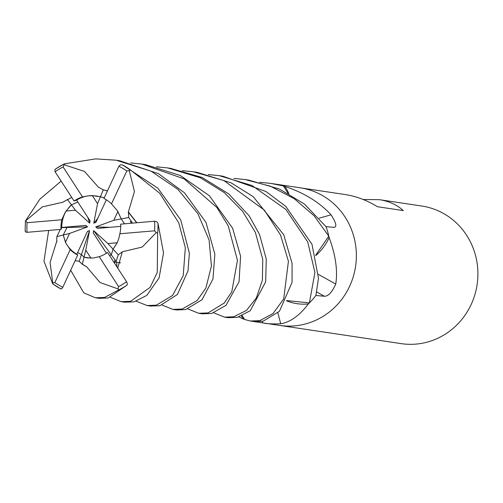<?xml version="1.0" encoding="UTF-8"?>
<svg xmlns="http://www.w3.org/2000/svg" width="503" height="503" viewBox="0 0 503 503"><rect width="100%" height="100%" fill="white"/><g stroke="black" fill="none" stroke-linecap="round" stroke-linejoin="round"><path stroke-width="0.75" d="M242.182 315.721L244.684 319.48L250.28 321.008L259.686 320.675L272.966 313.608L283.698 298.977L288.426 261.271L280.511 235.008L264.327 210.091L223.835 180.558L193.466 171.806L182.237 170.662M79.178 261.296L82.297 264.295L85.78 250.136L90.98 258.158L84.051 257.171L81.417 254.663L77.651 252.512L81.417 254.663L79.178 261.29L75.117 260.661M65.44 242.283L63.24 235.027L69.546 233.467L65.44 242.283A31.305 29.853 -81.5 0 0 76.84 254.26L87.434 231.405L89.534 230.6L81.417 254.663M56.732 241.798L56.858 236.611L63.24 235.033L66.981 227.494L66.886 227.029L66.981 227.488L61.699 227.652M66.126 211.009L71.413 204.828L75.425 210.216L66.126 211.009A31.305 29.853 -81.5 0 0 61.775 227.475L85.862 225.375L87.547 226.866L66.981 227.494L63.24 235.033L65.761 242.98L70.168 249.658L54.84 282.567L52.796 283.051L52.702 283.799L43.975 261.183L48.672 230.443M71.413 204.828L77.852 202.043L71.413 204.834L69.603 206.645L64.981 212.807L61.8 219.761A31.305 29.853 -81.5 0 0 61.014 229.368L61.775 227.475M92.345 195.617L100.399 196.774L97.538 203.64L92.345 195.617A31.305 29.853 -81.5 0 0 89.647 195.717A31.305 29.853 -81.5 0 0 76.588 200.106L90.081 220.855L89.672 223.15L87.83 217.39M279.41 325.378A69.565 66.346 -81.5 0 0 279.643 325.416L401.18 343.631A69.565 66.346 -81.5 0 0 415.975 344.102A69.565 66.346 -81.5 0 0 477.85 276.939A69.565 66.346 -81.5 0 0 421.81 206.035L379.4 199.678C388.913 201.15 396.898 204.79 403.356 210.606L377.495 206.727C366.976 200.307 356.231 196.252 345.259 194.56L300.266 187.82A69.565 66.346 -81.5 0 0 300.033 187.782M279.643 325.416A69.565 66.346 -81.5 0 0 294.431 325.881A69.565 66.346 -81.5 0 0 356.306 258.724A69.565 66.346 -81.5 0 0 300.266 187.82A69.565 66.346 -81.5 0 1 356.306 258.724A69.565 66.346 -81.5 0 1 294.431 325.881A69.565 66.346 -81.5 0 1 279.643 325.41L253.782 321.536A69.565 66.346 -81.5 0 0 253.977 321.568L263.138 321.191L279.448 311.294L292.067 282.302L292.067 263.365L283.736 234.738L253.204 196.648L231.141 182.859L197.069 172.347L193.466 171.806M363.153 199.484L379.4 199.678M286.521 300.813A51.004 48.646 -81.5 0 0 307.886 304.007A9.406 8.972 98.5 0 1 308.679 303.598L307.999 304.416C299.254 315.765 290.162 322.216 280.724 323.775C272.519 324.089 266.508 323.787 262.685 322.863L253.977 321.568A69.565 66.346 -81.5 0 1 253.782 321.536L250.28 321.008M241.427 316.035A51.004 48.646 -81.5 0 0 243.031 318.676A9.406 8.972 98.5 0 1 243.748 319.185L238.881 316.921M318.512 274.443A1176.391 242.83 -159.8 0 0 335.752 284.057C332.049 292.3 328.264 296.361 324.385 296.248L315.884 295.494L318.481 278.228L311.973 244.282L285.754 206.375L265.898 191.486L222.816 176.207L219.346 175.685M315.739 255.562A51.004 48.646 -81.5 0 0 328.956 238.064A1154.184 238.246 -159.8 0 0 329.408 238.321C335.69 255.467 337.802 270.715 335.752 284.057M328.956 238.064A9.406 8.972 98.5 0 1 329.025 237.158L329.408 238.321M288.942 193.768A51.004 48.646 -81.5 0 0 285.163 186.802A9.406 8.972 98.5 0 1 284.44 186.292A69.565 66.346 -81.5 0 0 274.405 183.941A69.565 66.346 -81.5 0 0 274.21 183.909L274.21 183.909A69.565 66.346 -81.5 0 1 274.405 183.941L300.266 187.82M284.44 186.292L285.666 186.67C304.434 193.026 319.562 202.407 331.049 214.812C336.218 222.835 337.186 227.01 333.948 227.343L326.001 226.664A69.565 66.346 -81.5 0 1 329.025 237.158M334.501 227.293L333.948 227.343M308.679 303.598A69.565 66.346 -81.5 0 0 315.884 295.494A69.565 66.346 -81.5 0 1 309.402 302.894L286.647 300.568M277.882 312.929A1176.391 28.225 -103.1 0 1 280.724 323.775L280.542 323.8M319.21 218.139A1176.391 558.846 140.6 0 0 331.049 214.812M285.163 186.802A1154.184 548.295 140.6 0 0 285.666 186.67M233.901 178.408L245.175 179.558L270.438 186.242L294.186 198.654L314.086 215.768L328.805 236.152L315.658 255.241M259.755 182.281L270.91 183.419L283.503 185.997L287.905 193.196M307.886 304.007A1154.184 27.69 -103.1 0 1 307.999 304.416M106.429 253.21L93.237 232.92L93.646 230.626L107.894 243.559L113.037 249.117L111.295 254.839L109.547 255.543L111.295 254.839L113.037 249.117L117.017 243.144L118.809 238.611L119.865 233.769A31.305 29.853 -81.5 0 0 120.651 224.162L154.61 221.201L156.76 221.71L157.973 223.169L163.519 252.833L159.111 277.889L146.775 295.399L134.068 301.844L124.744 302.19L121.192 301.662L110.49 297.342M93.646 230.626L116.162 261.51L118.243 254.744L122.279 251.934L117.721 268.118M107.447 190.926L103.297 189.82L100.399 196.774L104.266 197.786L96.614 195.975L89.415 195.686L82.467 196.868L63.076 166.921L64.566 163.802L95.689 158.898L116.055 160.199L151.07 171.165L177.936 189.38L197.874 213.681L209.091 239.994L211.442 266.005L205.903 287.974L197.138 300.498L182.161 309.049L172.837 309.402L162.18 305.101M117.878 211.493L121.21 218.918L124.562 223.822L121.21 218.918L113.772 220.308L117.878 211.493M107.894 243.559L117.199 242.767L113.037 249.117L118.243 254.744M89.534 230.6L85.78 250.136M87.547 226.866L69.546 233.467M89.672 223.15L75.425 210.216M106.34 199.81L95.884 222.37L93.784 223.175L97.739 218.371M93.784 223.175L97.538 203.64M120.72 226.375L97.463 228.406L95.771 226.91L109.736 227.331M95.771 226.91L113.772 220.308M132.547 223.125L128.743 217.51L121.21 218.918L117.425 210.776L111.496 203.872A31.305 29.853 -81.5 0 0 103.945 198.471L118.884 166.254L120.5 164.808L122.518 164.921L157.885 188.197L180.759 219.993L189.361 253.141L188.047 270.803L177.414 294.475L159.935 305.717L150.435 306.044M84.051 257.171L87.333 257.894L93.445 258.026L99.198 256.662A31.305 29.853 -81.5 0 0 107.535 252.456L126.555 281.711L127.353 283.705L127.07 285.126L108.22 297.965L99.034 298.336L95.425 297.795L83.775 292.834L70.672 270.249M128.278 212.279L134.452 191.498L129.24 170.53L130.629 170.077L159.778 193.297L178.779 222.854L185.337 247.753L183.224 275.594L172.579 295.437L156.314 305.176L147.127 305.547L136.307 301.259M122.185 251.833L142.211 247.048L156.238 232.625L157.665 233.153L157.263 272.425L150.114 287.345L130.591 301.322L121.192 301.662M172.837 309.402L176.459 309.942L185.651 309.571L201.999 299.738L212.951 279.046L214.875 254.204L205.972 222.408L184.513 192.819L158.42 173.648L119.664 160.74L116.055 160.199M86.472 266.577L100.034 282.523L118.016 288.885L118.651 289.961L104.649 297.43L95.425 297.801M130.686 162.934L141.815 164.066L184.129 178.879L216.969 207.582L228.243 225.897L237.447 260.365L231.782 291.759L224.338 302.982L208.028 312.929L198.716 313.281L187.915 308.961M198.716 313.281L202.187 313.803L211.593 313.463L226.01 305.352L239.051 281.73L240.591 256.228L232.631 228.255L209.361 195.724L180.294 175.472L145.373 164.594L141.815 164.066M62.925 202.206L42.321 206.909L25.389 221.056L39.856 199.188L61.159 181.118M156.49 166.801L167.757 167.952L200.464 177.829L224.219 192.542L242.672 211.423L255.379 232.424L262.748 259.334L262.396 280.196L256.367 297.883L246.501 310.408L233.744 316.783L224.552 317.154L213.806 312.866M224.552 317.154L228.129 317.689L237.341 317.324L250.261 310.722L265.659 281.862L266.263 259.102L259.554 234.524L249.042 215.68L228.645 193.844L202.105 177.471L170.668 168.392M283.503 185.997A69.565 66.346 -81.5 0 0 274.405 183.941L270.91 183.419M328.805 236.152A69.565 66.346 -81.5 0 0 325.994 226.646L304.384 204.017L279.542 189.09L248.759 180.099L245.175 179.558M128.598 212.203L136.866 222.747M128.403 212.253L136.653 222.766M128.743 217.51L128.403 212.247M63.919 164.116A69.565 66.346 -81.5 0 0 56.147 168.637L54.833 169.901L55.11 171.819L74.13 201.074L76.588 200.1M71.74 197.402L62.85 202.118M52.784 283.83A69.565 66.346 -81.5 0 0 60.7 288.841L61.687 288.804M82.303 264.295L86.447 266.709L83.033 264.565M208.198 174.554L219.358 175.692L252.028 185.513L285.937 209.512L307.767 242.031L314.916 272.494L309.402 302.894M114.376 262.975L116.162 261.51M60.291 229.431L56.852 236.611M56.839 241.767L56.877 240.943M25.244 230.594L25.427 231.896L27.055 232.329L61.014 229.368M56.562 241.849L50.08 262.459L52.796 283.051M103.297 189.826L98.682 187.342M98.638 187.462L84.498 171.435L64.019 164.701M61.687 288.797L62.781 287.276L77.72 255.052L76.84 254.26M119.865 233.769L154.584 230.808L156.238 232.625M99.198 256.662L118.595 286.609L118.016 288.879M111.496 203.872L126.825 170.963L129.24 170.536M70.168 249.658A31.305 29.853 -81.5 0 0 77.72 255.052M82.467 196.868A31.305 29.853 -81.5 0 0 74.13 201.074M61.8 219.761L27.08 222.716L25.798 220.962M67.352 199.377L71.413 204.834M316.771 291.991A1174.712 242.477 -159.8 0 0 324.385 296.248M262.289 321.36A1174.712 28.181 -103.1 0 1 262.685 322.863M130.629 170.077A69.565 66.346 -81.5 0 0 122.518 164.921M157.665 233.153A69.565 66.346 -81.5 0 0 157.973 223.169M118.651 289.961A69.565 66.346 -81.5 0 0 127.07 285.126M116.878 266.823L116.715 262.302M154.584 230.808A66.956 63.856 -81.5 0 0 154.61 221.201M118.595 286.609A66.956 63.856 -81.5 0 0 126.555 281.711M54.84 282.567A66.956 63.856 -81.5 0 0 62.781 287.276M126.825 170.963A66.956 63.856 -81.5 0 0 118.884 166.254M63.076 166.921A66.956 63.856 -81.5 0 0 55.11 171.819M27.08 222.716A66.956 63.856 -81.5 0 0 27.055 232.329M115.313 262.088L120.525 262.868L115.313 262.088M150.623 306.069L147.127 305.547M130.258 221.402L131.472 223.219M64.252 201.496L64.591 201.313M114.992 260.133L114.175 262.667M103.442 189.889L107.435 190.951M60.813 288.911L52.702 283.799M171.253 168.48L167.757 167.952M55.663 168.901L64.177 163.947M25.389 221.056L25.15 231.185"/></g></svg>
